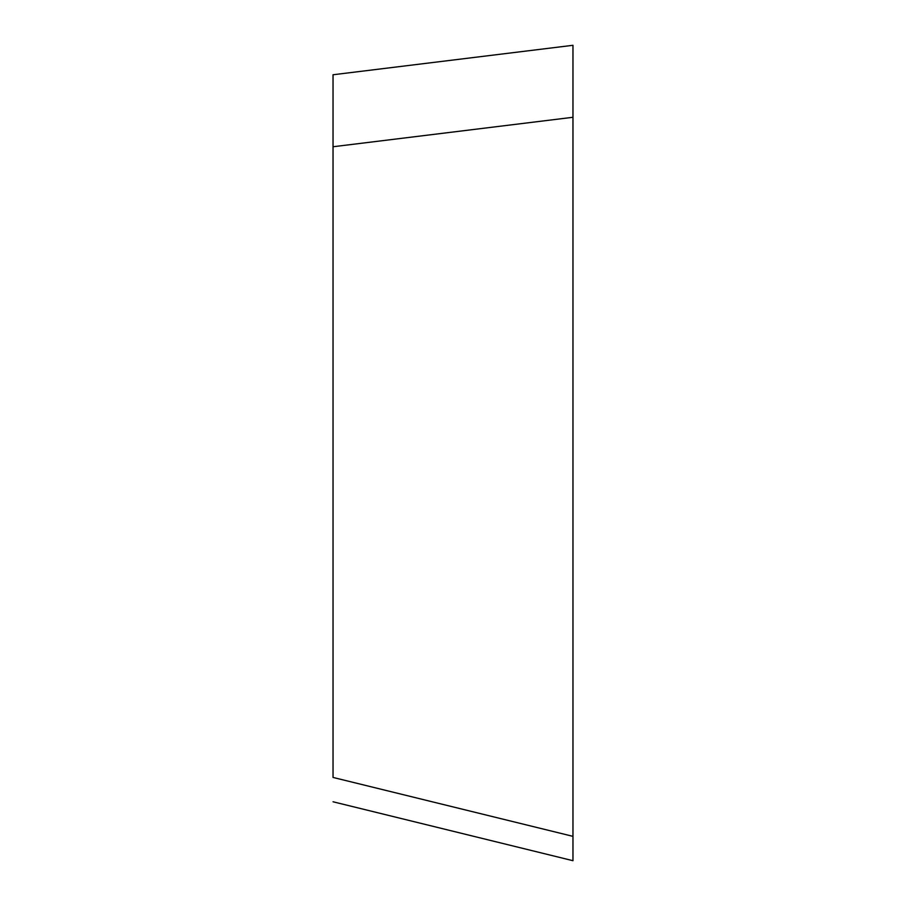 <?xml version="1.0" encoding="UTF-8"?>
<svg xmlns="http://www.w3.org/2000/svg" width="906" height="906" viewBox="0 0 906 906"><rect width="100%" height="100%" fill="white"/><g stroke="black" fill="none" stroke-linecap="round" stroke-linejoin="round"><path stroke-width="1.36" d="M572.966 836.351L572.966 117.282L572.966 860.7L572.966 836.351L572.966 860.7L572.966 836.351L333.034 777.439L333.034 74.756L572.966 45.3L572.966 332.978M572.966 45.3L572.966 117.282L333.034 146.749M333.034 801.776L572.966 860.7"/></g></svg>
